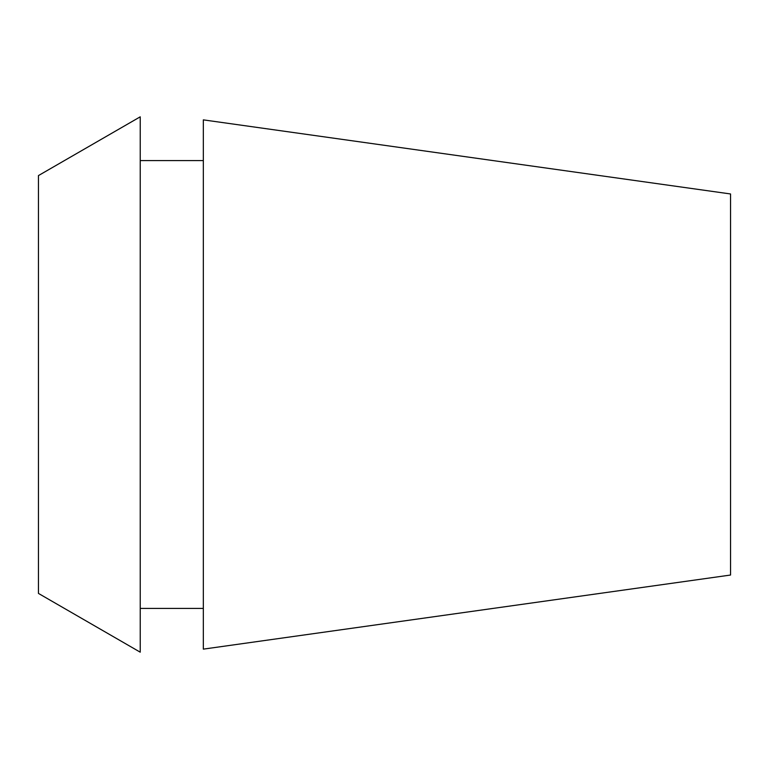 <?xml version="1.0" encoding="UTF-8"?>
<svg xmlns="http://www.w3.org/2000/svg" width="769" height="769" viewBox="0 0 769 769"><rect width="100%" height="100%" fill="white"/><g stroke="black" fill="none" stroke-linecap="round" stroke-linejoin="round"><path stroke-width="1.15" d="M38.45 175.582L38.45 593.418L140.227 652.179L140.227 116.821L38.45 175.582M203.333 160.586L140.227 160.586M203.333 608.414L140.227 608.414M203.333 119.868L203.333 649.132L730.55 575.039L730.55 193.961L203.333 119.868"/></g></svg>

